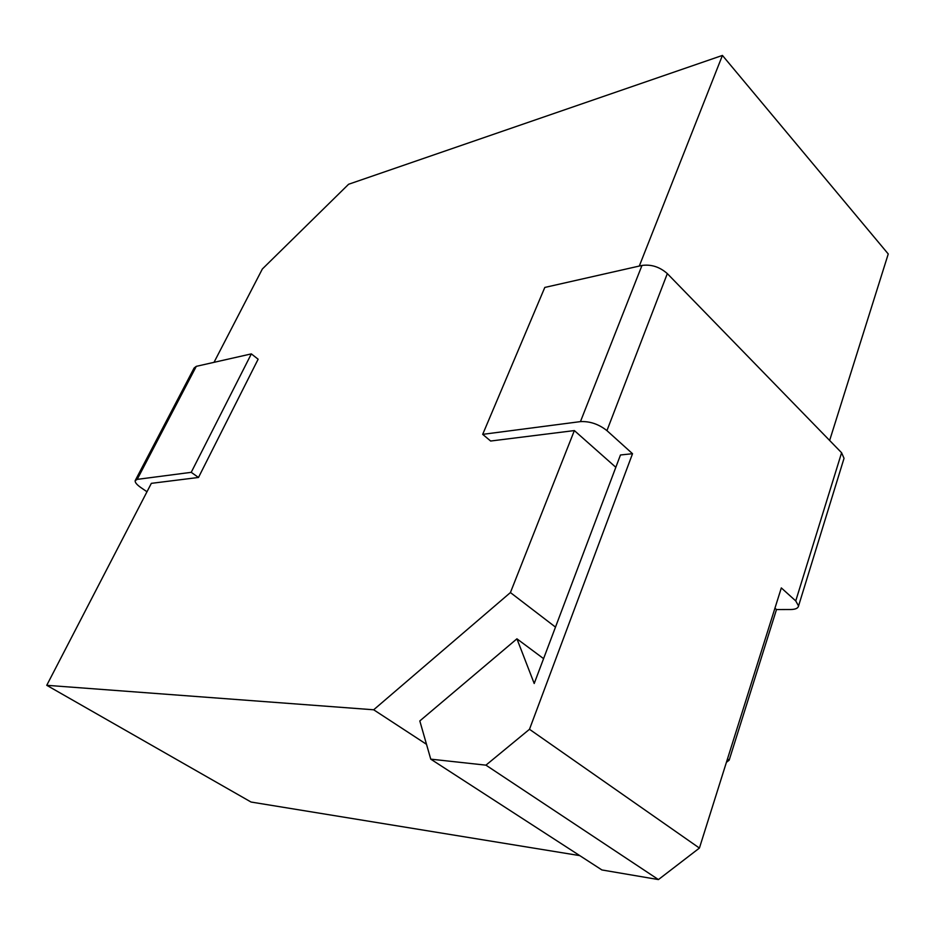 <?xml version="1.0" encoding="UTF-8"?>
<svg xmlns="http://www.w3.org/2000/svg" width="935" height="935" viewBox="0 0 935 935"><rect width="100%" height="100%" fill="white"/><g stroke="black" fill="none" stroke-linecap="round" stroke-linejoin="round"><path stroke-width="1.4" d="M214.022 362.324L262.349 269L348.591 184.265L722.428 55.422L639.295 266.043M135.446 480.123L194.106 368.028L196.292 366.345L251.34 353.886L258.13 359.215L198.489 477.469L151.341 483.348L46.75 685.308L373.673 709.782L510.416 592.568L574.359 430.579L490.641 441.028L482.694 434.354L544.801 287.442L641.971 265.447C651.274 264.184 659.724 266.907 667.321 273.604L841.594 452.75L844.036 458.314L843.721 459.33M251.34 353.886L191.231 472.327L137.2 479.375L135.154 480.695C134.932 482.437 136.814 484.704 140.788 487.509L146.994 491.763M191.231 472.327L198.489 477.469M632.528 453.709L529.49 729.288L485.931 765.157L430.755 759.15L419.815 720.943L516.926 638.815L534.201 683.508L620.466 454.983L632.528 453.709L606.932 430.626C598.727 424.151 589.903 421.147 580.448 421.615L482.694 434.354M529.49 729.288L699.415 848.068L781.321 587.916L795.743 600.924L798.548 605.973C798.081 608.253 795.475 609.433 790.741 609.515L776.494 609.55L729.16 760.178L726.413 762.341M574.359 430.579L615.814 467.29M774.951 608.182L776.494 609.55M722.428 55.422L888.25 253.969L829.637 440.467M579.77 855.619L251.059 802.043L46.75 685.308M510.416 592.568L555.483 627.104M727.488 758.904L729.16 760.178M373.673 709.782L426.512 744.318M516.926 638.815L543.586 658.649M699.415 848.068L658.427 879.578L601.918 869.959L430.755 759.15M485.931 765.157L658.427 879.578M196.292 366.345L137.2 479.375M580.448 421.615L641.971 265.447M606.932 430.626L667.321 273.604M841.594 452.75L795.743 600.924M844.036 458.314L798.548 605.973"/></g></svg>
